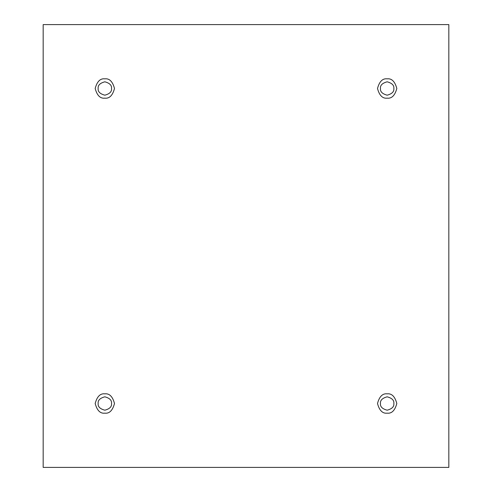 <?xml version="1.0" encoding="UTF-8"?>
<svg xmlns="http://www.w3.org/2000/svg" width="492" height="492" viewBox="0 0 492 492"><rect width="100%" height="100%" fill="white"/><g stroke="black" fill="none" stroke-linecap="round" stroke-linejoin="round"><path stroke-width="0.74" d="M104.839 98.154C109.402 98.701 112.625 95.485 114.495 88.492C112.625 81.506 109.402 78.29 104.839 78.837C109.402 78.29 112.625 81.506 114.495 88.492C112.625 95.485 109.402 98.701 104.839 98.154C100.276 98.701 97.053 95.485 95.184 88.492C97.053 81.506 100.276 78.29 104.839 78.837C100.276 78.29 97.053 81.506 95.184 88.492C97.053 95.485 100.276 98.701 104.839 98.154M98.154 88.492C97.773 91.653 99.999 93.886 104.839 95.184C109.679 93.886 111.905 91.653 111.524 88.492C111.905 85.331 109.679 83.105 104.839 81.807C99.999 83.105 97.773 85.331 98.154 88.492C97.773 85.331 99.999 83.105 104.839 81.807C109.679 83.105 111.905 85.331 111.524 88.492C111.905 91.653 109.679 93.886 104.839 95.184C99.999 93.886 97.773 91.653 98.154 88.492M387.161 98.154C391.724 98.701 394.947 95.485 396.816 88.492C394.947 81.506 391.724 78.29 387.161 78.837C391.724 78.29 394.947 81.506 396.816 88.492C394.947 95.485 391.724 98.701 387.161 98.154C382.598 98.701 379.375 95.485 377.505 88.492C379.375 81.506 382.598 78.29 387.161 78.837C382.598 78.29 379.375 81.506 377.505 88.492C379.375 95.485 382.598 98.701 387.161 98.154M380.476 88.492C380.095 91.653 382.321 93.886 387.161 95.184C392.001 93.886 394.227 91.653 393.846 88.492C394.227 85.331 392.001 83.105 387.161 81.807C382.321 83.105 380.095 85.331 380.476 88.492C380.095 85.331 382.321 83.105 387.161 81.807C392.001 83.105 394.227 85.331 393.846 88.492C394.227 91.653 392.001 93.886 387.161 95.184C382.321 93.886 380.095 91.653 380.476 88.492M387.161 413.163C391.724 413.711 394.947 410.494 396.816 403.508C394.947 396.515 391.724 393.299 387.161 393.846C391.724 393.299 394.947 396.515 396.816 403.508C394.947 410.494 391.724 413.711 387.161 413.163C382.598 413.711 379.375 410.494 377.505 403.508C379.375 396.515 382.598 393.299 387.161 393.846C382.598 393.299 379.375 396.515 377.505 403.508C379.375 410.494 382.598 413.711 387.161 413.163M380.476 403.508C380.095 406.669 382.321 408.895 387.161 410.193C392.001 408.895 394.227 406.669 393.846 403.508C394.227 400.347 392.001 398.114 387.161 396.816C382.321 398.114 380.095 400.347 380.476 403.508C380.095 400.347 382.321 398.114 387.161 396.816C392.001 398.114 394.227 400.347 393.846 403.508C394.227 406.669 392.001 408.895 387.161 410.193C382.321 408.895 380.095 406.669 380.476 403.508M104.839 413.163C109.402 413.711 112.625 410.494 114.495 403.508C112.625 396.515 109.402 393.299 104.839 393.846C109.402 393.299 112.625 396.515 114.495 403.508C112.625 410.494 109.402 413.711 104.839 413.163C100.276 413.711 97.053 410.494 95.184 403.508C97.053 396.515 100.276 393.299 104.839 393.846C100.276 393.299 97.053 396.515 95.184 403.508C97.053 410.494 100.276 413.711 104.839 413.163M98.154 403.508C97.773 406.669 99.999 408.895 104.839 410.193C109.679 408.895 111.905 406.669 111.524 403.508C111.905 400.347 109.679 398.114 104.839 396.816C99.999 398.114 97.773 400.347 98.154 403.508C97.773 400.347 99.999 398.114 104.839 396.816C109.679 398.114 111.905 400.347 111.524 403.508C111.905 406.669 109.679 408.895 104.839 410.193C99.999 408.895 97.773 406.669 98.154 403.508M43.173 24.6L448.827 24.6L448.827 467.4L43.173 467.4L43.173 24.6L43.173 467.4L448.827 467.4L448.827 24.6L43.173 24.6"/></g></svg>
